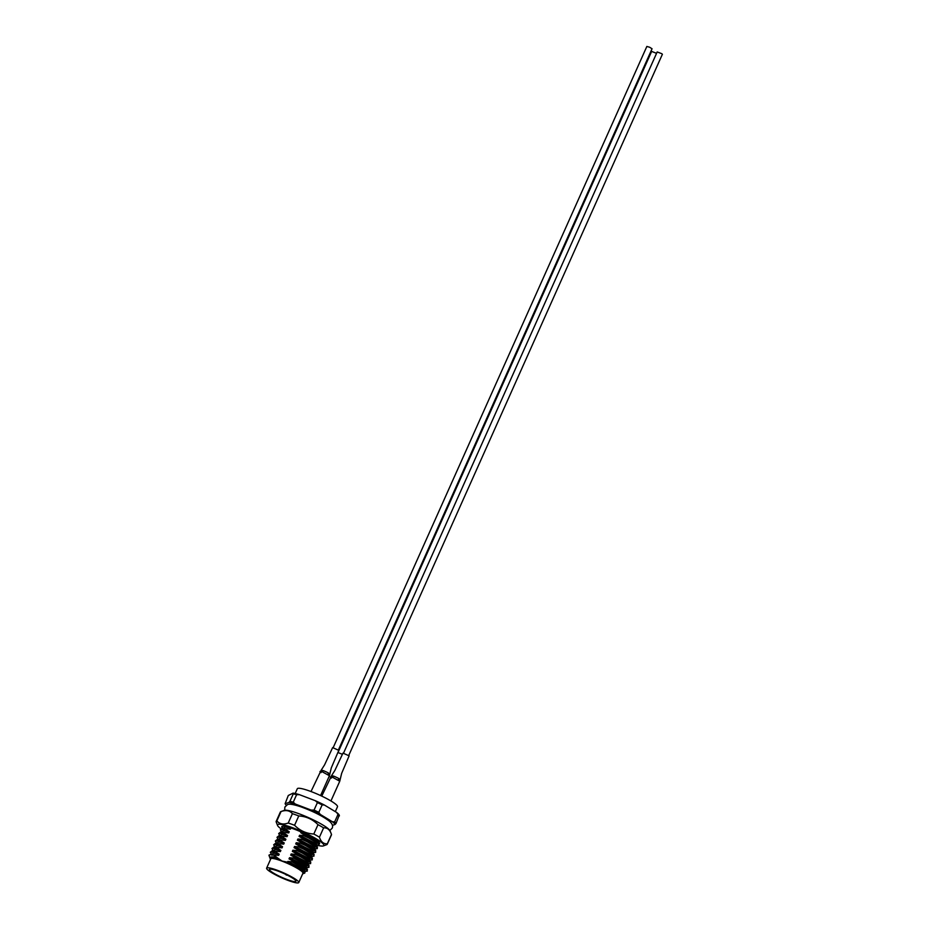 <?xml version="1.0" encoding="UTF-8"?>
<svg xmlns="http://www.w3.org/2000/svg" width="929" height="929" viewBox="0 0 929 929"><rect width="100%" height="100%" fill="white"/><g stroke="black" fill="none" stroke-linecap="round" stroke-linejoin="round"><path stroke-width="1.39" d="M295.178 793.517L297.303 788.744A22.017 3.31 24.1 0 1 311.587 791.752A22.017 3.31 24.1 0 1 337.506 806.732L335.311 811.632M281.94 832.802L280.361 829.818L285.877 829.574L286.248 828.761L282.172 828.343L280.361 829.818M280.268 836.541L278.688 833.557L284.204 833.313L284.576 832.5L280.488 832.082L278.688 833.557M278.595 840.28L277.005 837.296L282.532 837.052L282.892 836.239L278.816 835.821L277.005 837.296M276.923 844.031L275.332 841.035L280.86 840.791L281.22 839.979L277.144 839.561L275.332 841.035M275.251 847.771L273.66 844.775L279.188 844.531L279.548 843.718L275.472 843.3L273.66 844.775M273.579 851.51L271.988 848.514L277.516 848.282L277.876 847.457L273.8 847.039L271.988 848.514M271.907 855.249L270.316 852.253L275.843 852.021L276.203 851.196L272.127 850.79L270.316 852.253M277.353 858.315A19.044 2.857 -155.9 0 0 270.676 857.014L277.527 857.931L282.079 861.067A18.139 2.717 -155.9 0 0 270.339 859.07L268.969 855.319A20.728 3.112 24.1 0 1 269.004 855.203A20.728 3.112 24.1 0 1 274.334 855.388L271.326 854.506L269.004 855.179M302.691 873.783A18.139 2.717 -155.9 0 0 303.063 873.701L304.828 873.051L304.875 872.099L298.673 867.814A19.044 2.857 -155.9 0 0 287.525 862.193L287.862 861.438L292.008 861.857L306.454 869.718L307.313 871.054L306.814 868.905L289.012 858.861L289.534 857.699L293.68 858.106L308.126 865.979L308.985 867.314L306.512 867.744M289.534 857.699L306.256 866.292L307.058 867.5L306.628 868.464M308.985 867.314L308.486 865.166L290.684 855.121L291.207 853.96L295.352 854.366L300.404 856.701L309.798 862.24L310.658 863.575L308.184 864.005M291.207 853.96L307.929 862.553L308.73 863.761L308.3 864.725M310.658 863.575L310.17 861.427L292.356 851.382L292.879 850.221L297.036 850.627L302.076 852.95L311.47 858.501L312.33 859.836L309.856 860.266M292.879 850.221L309.601 858.814L310.402 860.022L309.972 860.986M312.33 859.836L311.842 857.688L294.028 847.643L294.551 846.47L298.708 846.888L303.748 849.211L313.143 854.761L314.014 856.085L311.529 856.526M294.551 846.47L311.273 855.075L312.074 856.283L311.645 857.246M314.014 856.085L313.514 853.948L295.701 843.904L296.235 842.731L300.381 843.149L305.42 845.471L314.815 851.022L315.686 852.346L313.201 852.787M296.235 842.731L312.957 851.336L313.747 852.543L313.317 853.507M315.686 852.346L315.186 850.198L297.385 840.164L297.907 838.992L302.053 839.41L307.093 841.732L316.487 847.283L317.358 848.607L314.885 849.048M297.907 838.992L314.629 847.596L315.43 848.804L314.989 849.756M317.358 848.607L316.859 846.458L299.057 836.425L299.579 835.252L303.725 835.67L308.765 837.993L318.171 843.544L319.03 844.867L316.557 845.297M299.579 835.252L316.301 843.857L317.103 845.053L316.673 846.017M271.175 854.471L273.602 853.182L279.199 854.192L278.677 855.354L274.531 854.935M270.455 854.529L278.677 855.354M272.847 850.72L275.274 849.443L280.872 850.441L280.349 851.614L276.203 851.196M272.127 850.79L280.349 851.614M274.519 846.981L276.947 845.704L282.544 846.702L282.021 847.875L277.876 847.457M273.8 847.039L282.021 847.875M276.192 843.242L278.619 841.964L284.228 842.963L283.705 844.136L279.548 843.718M275.472 843.3L283.705 844.136M277.864 839.502L280.291 838.225L285.9 839.224L285.377 840.397L281.22 839.979M277.144 839.561L285.377 840.397M279.536 835.763L281.975 834.486L287.572 835.485L287.049 836.657L282.892 836.239M278.816 835.821L287.049 836.657M281.208 832.024L283.647 830.747L289.244 831.745L288.722 832.907L284.576 832.5M280.488 832.082L288.722 832.907M282.892 828.285L285.319 826.996L290.916 828.006L290.394 829.167L286.248 828.761M282.172 828.343L290.394 829.167M289.012 858.861L297.083 862.414L305.734 867.465L307.476 869.579M290.684 855.121L298.755 858.663L307.406 863.726L309.148 865.84M292.356 851.382L300.427 854.924L309.078 859.987L310.82 862.1M294.028 847.643L302.099 851.185L310.75 856.248L312.492 858.361M295.701 843.904L303.771 847.445L312.434 852.508L314.165 854.622M297.385 840.164L305.444 843.706L314.107 848.758L315.837 850.883M299.057 836.425L307.127 839.967L315.779 845.018L317.509 847.143M304.085 834.846L300.729 832.686L308.8 836.228L317.451 841.279L319.181 843.393L309.136 837.18L304.085 834.846L303.725 835.67M319.03 844.867L319.181 843.393M274.334 855.388L277.527 857.931M270.676 857.014L275.658 856.782M287.862 861.438L304.584 870.043L305.386 871.239L304.956 872.215M307.313 871.054L304.84 871.483M302.413 838.597L302.053 839.41M300.741 842.336L300.381 843.149M299.068 846.075L298.708 846.888M297.396 849.814L297.036 850.627M295.724 853.554L295.352 854.366M294.052 857.293L293.68 858.106M292.38 861.032L292.008 861.857M275.843 852.021L279.199 854.192M277.516 848.282L280.872 850.441M279.188 844.531L282.544 846.702M280.86 840.791L284.228 842.963M282.532 837.052L285.9 839.224M284.204 833.313L287.572 835.485M285.877 829.574L289.244 831.745M298.673 867.814L304.758 871.959M300.729 832.686L301.066 831.919M332.431 825.358L335.067 824.487A27.464 4.122 -155.9 0 0 332.385 821.735L320.238 814.396A27.464 4.122 -155.9 0 0 311.215 810.1L295.259 804.015A27.464 4.122 -155.9 0 0 288.919 802.459L285.11 803.713A27.464 4.122 -155.9 0 0 286.341 805.234M285.11 803.713L288.292 795.491L293.099 793.111A27.464 4.122 24.1 0 1 299.44 794.667L315.395 800.74A27.464 4.122 24.1 0 1 324.418 805.048L336.565 812.387A27.464 4.122 24.1 0 1 339.248 815.139L336.054 823.361A28.497 4.273 24.1 0 0 334.649 821.91L337.993 814.431A28.497 4.273 -155.9 0 1 339.41 815.883M322.154 804.874L318.81 812.352A28.497 4.273 24.1 0 0 314.048 810.076L317.404 802.598A28.497 4.273 -155.9 0 1 322.154 804.874L324.418 805.048M296.606 794.678L293.262 802.157A28.497 4.273 24.1 0 0 289.906 801.344L293.262 793.854A28.497 4.273 -155.9 0 1 296.606 794.678L299.44 794.667M335.067 824.487L336.054 823.361M334.649 821.91L332.385 821.735M320.238 814.396L318.81 812.352M314.048 810.076L311.215 810.1M295.259 804.015L293.262 802.157M289.906 801.344L288.919 802.459M336.565 812.387L337.993 814.431M315.395 800.74L317.404 802.598M293.099 793.111L293.262 793.854M303.063 873.701A18.139 2.717 -155.9 0 0 282.079 861.067L287.525 862.193M278.026 870.566A17.616 2.648 24.1 0 1 298.766 882.55A17.616 2.648 24.1 0 1 287.34 880.146A17.616 2.648 24.1 0 1 266.611 868.162A17.616 2.648 24.1 0 1 278.026 870.566M266.611 868.162L270.792 858.814A17.616 2.648 24.1 0 1 282.207 861.206A17.616 2.648 24.1 0 1 302.947 873.202L298.766 882.55M286.527 879.31A14.504 2.172 24.1 0 1 269.445 869.428A14.504 2.172 24.1 0 1 278.851 871.414A14.504 2.172 24.1 0 1 295.933 881.284A14.504 2.172 24.1 0 1 286.527 879.31M282.602 828.308A20.728 3.112 24.1 0 1 282.172 826.345A20.728 3.112 24.1 0 1 292.96 828.68A20.728 3.112 24.1 0 1 319.564 843.079A20.728 3.112 24.1 0 1 319.413 843.822M317.149 845.251A25.385 3.809 -155.9 0 0 323.338 845.924A25.385 3.809 -155.9 0 0 315.384 838.318A25.385 3.809 -155.9 0 0 291.218 827.228A25.385 3.809 -155.9 0 0 277.539 825.428A25.385 3.809 -155.9 0 0 280.918 828.738M277.539 825.428L276.134 821.817A27.975 4.204 24.1 0 1 276.18 821.387A27.975 4.204 24.1 0 1 276.865 820.888L281.046 811.54A27.975 4.204 -155.9 0 0 280.918 811.586L284.286 810.343A25.385 3.809 24.1 0 1 297.501 813.2A25.385 3.809 24.1 0 1 330.085 830.84L331.49 834.451C329.969 829.783 327.345 827.588 323.617 827.855A27.975 4.204 -155.9 0 0 317.997 824.673C312.69 819.308 306.28 816.394 298.766 815.941A27.975 4.204 -155.9 0 0 295.492 814.733A27.975 4.204 -155.9 0 0 292.403 813.676L288.222 823.036A27.975 4.204 24.1 0 1 291.3 824.081A27.975 4.204 24.1 0 1 294.574 825.289C299.881 830.665 306.291 833.568 313.805 834.021A27.975 4.204 24.1 0 1 319.437 837.203C320.958 841.871 323.582 844.066 327.298 843.799A27.975 4.204 24.1 0 1 327.263 844.229A27.975 4.204 24.1 0 1 326.706 844.682A27.975 4.204 24.1 0 1 326.578 844.716M327.263 844.229L331.444 834.881A27.975 4.204 -155.9 0 0 331.49 834.451L327.298 843.799M323.617 827.855L319.437 837.203M313.805 834.021L317.997 824.673M280.918 811.586A27.975 4.204 -155.9 0 0 280.361 812.027L276.18 821.387M298.766 815.941L294.574 825.289M281.046 811.54C285.935 809.798 289.732 810.506 292.403 813.676M288.222 823.036C283.333 824.778 279.548 824.069 276.865 820.888M656.571 53.348L651.635 51.409L338.017 752.502M333.616 776.098A2.59 1.393 108.4 0 0 332.721 777.364L339.759 781.231L341.64 773.381L349.13 755.846L342.975 753.105L334.904 770.373L331.525 775.715L333.616 776.098C339.282 778.479 340.885 779.582 338.411 779.431M332.721 777.364C330.039 776.551 329.609 776.795 331.432 778.096M323.28 770.606A2.59 1.393 108.4 0 0 322.386 771.871L329.423 775.727L331.293 767.888L338.795 750.353L332.64 747.601L324.569 764.881L321.19 770.211L323.28 770.606C328.947 772.974 330.55 774.089 328.076 773.938M322.386 771.871C319.692 771.058 319.262 771.302 321.086 772.603M337.842 752.478L342.429 754.325M348.77 755.393L662.389 54.277L661.808 53.696L657.186 51.943L343.567 753.071M338.423 749.9L652.053 48.772L649.65 47.24L646.851 46.45L333.221 747.566M282.497 827.576L283.612 829.063M285.656 874.328A1.301 1.301 0 0 0 287.224 875.095M323.338 845.924L326.706 844.682M284.704 810.239L284.866 807.034L287.433 804.653C288.373 804.212 290.231 803.271 301.24 806.941C313.247 811.365 322.618 816.092 329.342 821.12C332.292 823.651 333.232 826.009 332.164 828.192L329.888 830.456M331.525 775.715L321.759 796.107M339.759 781.231L330.945 800.949M321.19 770.211L311.006 791.531M329.423 775.738L320.563 795.549"/></g></svg>

